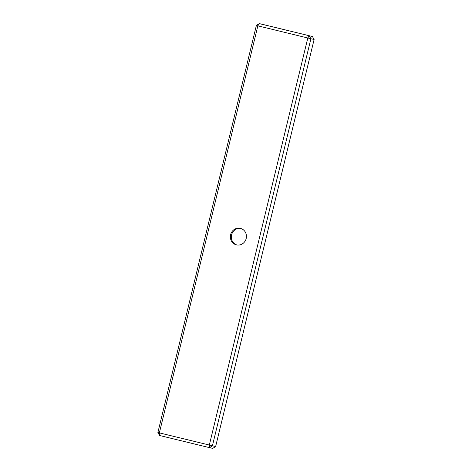 <?xml version="1.0" encoding="UTF-8"?>
<svg xmlns="http://www.w3.org/2000/svg" width="472" height="472" viewBox="0 0 472 472"><rect width="100%" height="100%" fill="white"/><g stroke="black" fill="none" stroke-linecap="round" stroke-linejoin="round"><path stroke-width="0.71" d="M256.361 25.47L157.884 432.517L159.589 435.503L209.544 447.657L212.76 448.4L215.639 446.53L314.116 39.483L312.411 36.497L262.456 24.343L259.24 23.6L256.361 25.47L257.848 25.842L159.371 432.889L157.884 432.517M159.589 435.503L159.371 432.889L209.326 445.043L307.803 37.99L257.848 25.842L259.24 23.6L312.411 36.497M240.395 228.354A8.496 8.018 -77 0 0 240.313 228.336A8.496 8.018 -77 0 0 230.584 234.802A8.496 8.018 -77 0 0 236.484 244.891A8.496 8.018 -77 0 0 246.201 238.466A8.496 8.018 -77 0 0 240.395 228.354M215.639 446.53L212.424 445.786L209.544 447.657L209.326 445.043L212.424 445.786L310.901 38.733L307.803 37.99L309.195 35.748L310.901 38.733L314.116 39.483M236.968 244.986A8.496 8.018 103 0 1 231.551 235.026A8.496 8.018 103 0 1 240.791 228.46"/></g></svg>
